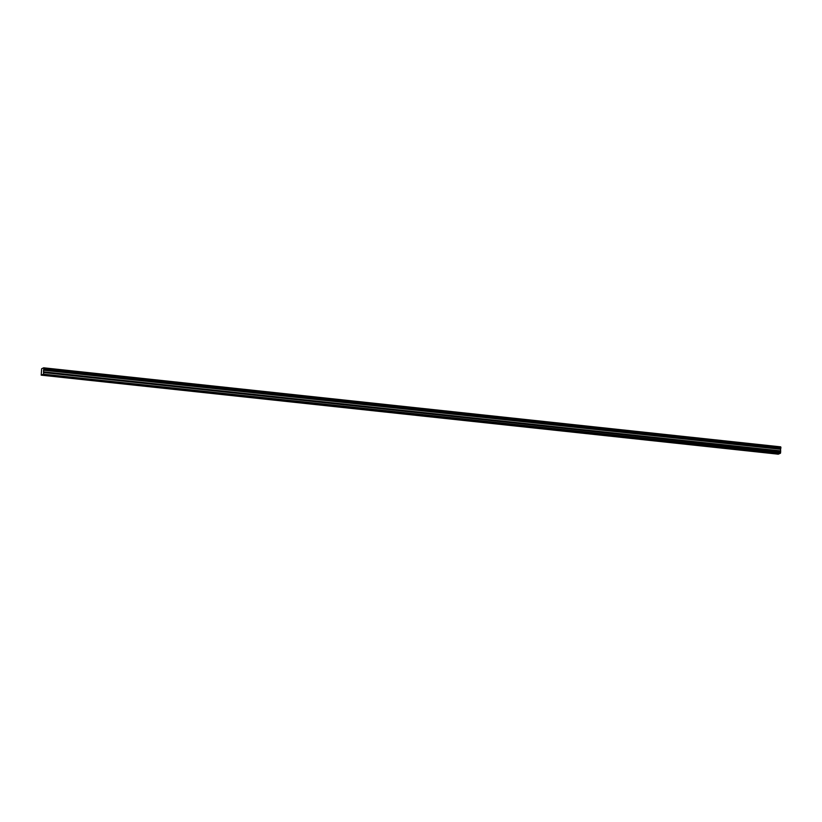 <?xml version="1.0" encoding="UTF-8"?>
<svg xmlns="http://www.w3.org/2000/svg" width="822" height="822" viewBox="0 0 822 822"><rect width="100%" height="100%" fill="white"/><g stroke="black" fill="none" stroke-linecap="round" stroke-linejoin="round"><path stroke-width="1.23" d="M769.639 452.86L771.19 452.768L769.639 452.86M51.283 375.829L52.834 375.726L51.283 375.829M73.733 378.233L75.285 378.141L73.733 378.233M96.184 380.637L97.736 380.545L96.184 380.637M118.635 383.052L120.176 382.949L118.635 383.052M141.086 385.456L142.627 385.364L141.086 385.456M163.527 387.861L165.078 387.768L163.527 387.861M185.978 390.275L187.529 390.173L185.978 390.275M208.428 392.68L209.97 392.587L208.428 392.68M230.879 395.084L232.421 394.992L230.879 395.084M253.32 397.488L254.871 397.396L253.32 397.488M275.771 399.903L277.322 399.8L275.771 399.903M298.222 402.307L299.773 402.215L298.222 402.307M320.672 404.712L322.214 404.619L320.672 404.712M343.113 407.126L344.665 407.024L343.113 407.126M365.564 409.531L367.115 409.438L365.564 409.531M388.015 411.935L389.566 411.843L388.015 411.935M410.466 414.339L412.007 414.247L410.466 414.339M432.917 416.754L434.458 416.651L432.917 416.754M455.357 419.158L456.909 419.066L455.357 419.158M477.808 421.563L479.36 421.47L477.808 421.563M500.259 423.977L501.8 423.875L500.259 423.977M522.71 426.382L524.251 426.289L522.71 426.382M545.15 428.786L546.702 428.694L545.15 428.786M567.601 431.19L569.153 431.098L567.601 431.19M590.052 433.605L591.604 433.502L590.052 433.605M612.503 436.009L614.044 435.917L612.503 436.009M634.954 438.414L636.495 438.321L634.954 438.414M657.394 440.828L658.946 440.726L657.394 440.828M679.845 443.233L681.397 443.14L679.845 443.233M702.296 445.637L703.838 445.545L702.296 445.637M724.747 448.041L726.288 447.949L724.747 448.041M747.188 450.456L748.739 450.353L747.188 450.456M780.9 447.487L780.869 448.082L43.802 369.037L43.843 368.441L780.9 447.487L780.715 446.849L43.658 367.814L41.634 368.77L41.203 375.151L43.402 374.174L780.458 453.22L778.259 454.186L41.203 375.151M780.623 449.007L43.556 369.962L780.602 449.069L780.869 448.082M780.715 446.849L43.658 367.814L780.736 446.911M780.879 447.415L43.843 368.441M780.602 449.069L780.664 451.586L43.597 372.551L780.664 451.586M780.458 453.22L780.664 451.648M43.402 374.174L780.602 452.778M43.545 373.733L43.607 372.613M43.597 372.551L43.545 370.023M43.556 369.962L43.782 369.129L780.838 448.165M43.823 368.379L43.679 367.866M43.504 370.229L780.561 449.274M780.468 450.857L43.412 371.821M43.422 371.955L780.479 450.99M43.525 370.085L780.592 449.131"/></g></svg>
